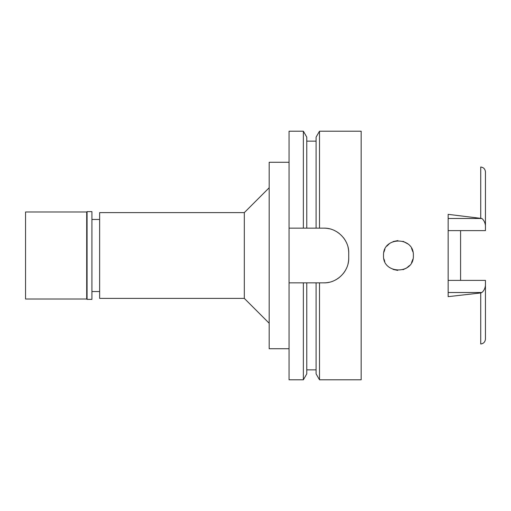 <?xml version="1.0" encoding="UTF-8"?>
<svg xmlns="http://www.w3.org/2000/svg" width="511" height="511" viewBox="0 0 511 511"><rect width="100%" height="100%" fill="white"/><g stroke="black" fill="none" stroke-linecap="round" stroke-linejoin="round"><path stroke-width="0.77" d="M448.16 230.614L485.45 230.614L485.45 225.492C484.977 222.323 483.77 219.986 481.835 218.484L448.16 214.352L448.16 296.648L480.723 292.95L480.723 343.986C483.591 343.609 485.163 341.955 485.45 339.023L485.45 280.386L448.16 280.386M460.59 280.386L460.59 230.614M485.45 225.492L485.45 171.977C485.163 169.045 483.591 167.391 480.723 167.014L480.723 218.05M383.525 255.5C382.522 274.599 414.287 274.854 413.361 255.5C414.229 236.223 382.65 236.274 383.525 255.5M412.901 251.84L411.559 248.397M407.816 243.9L402.975 241.288M397.865 240.598L393.093 241.575L397.813 240.598M389.497 243.562L386.795 246.181L389.51 243.555M384.904 249.24L383.921 252.095L384.904 249.247M384.764 261.44L383.94 258.981L384.764 261.44M397.692 270.396L393.036 269.399L397.628 270.396M403.051 269.687L406.469 268.071M406.762 267.879L409.394 265.624M411.579 262.565L412.907 259.134M403.058 241.313L407.312 243.511M411.579 248.435L412.907 251.866M412.901 259.16L411.559 262.603M409.349 265.675L406.699 267.924M406.341 268.154L402.968 269.712M99.632 219.455L91.923 219.455M99.632 291.545L91.923 291.545M99.632 212.614L99.632 298.386L244.315 298.386L244.315 212.614L99.632 212.614M269.176 187.761L244.315 212.614M269.176 323.239L244.315 298.386M289.06 162.274L269.176 162.274L269.176 348.726L289.06 348.726M289.06 228.155L306.772 228.155L303.362 228.155L303.362 131.206L289.06 131.206L289.06 379.794L303.362 379.794L303.362 282.845L306.772 282.845L289.06 282.845M303.362 131.206L306.772 137.114L306.772 228.155L319.509 228.155L316.092 228.155L316.092 137.114L319.509 131.206L361.156 131.206L361.156 379.794L319.509 379.794L319.509 282.845L316.092 282.845L323.865 282.845C336.953 283.254 349.102 271.335 348.726 257.985A24.86 24.86 0 0 1 348.1 263.523M303.362 379.794L306.772 373.886L306.772 282.845L316.092 282.845L316.092 373.886L319.509 379.794M348.112 247.541A24.86 24.86 0 0 1 348.726 253.015C349.134 239.87 337.126 227.759 323.865 228.155A24.86 24.86 0 0 1 329.371 228.775M334.66 230.621A24.86 24.86 0 0 1 339.393 233.604M343.322 237.545A24.86 24.86 0 0 1 346.279 242.271M346.234 268.818A24.86 24.86 0 0 1 343.245 273.551M339.304 277.473A24.86 24.86 0 0 1 334.584 280.418M329.32 282.238A24.86 24.86 0 0 1 323.865 282.845M323.865 228.155L319.509 228.155L319.509 131.206M348.726 253.015L348.726 257.985M480.723 292.95L481.835 292.516C483.77 291.008 484.977 288.677 485.45 285.508M25.55 211.995L25.55 299.005L86.704 299.005L86.704 211.995L25.55 211.995M87.074 211.624L87.074 299.376L91.923 299.376L91.923 211.624L87.074 211.624L86.704 211.995M87.074 299.376L86.704 299.005M448.16 218.484L481.835 218.484M481.835 292.516L448.16 292.516M306.772 369.855L316.092 369.855M306.772 141.145L316.092 141.145"/></g></svg>
